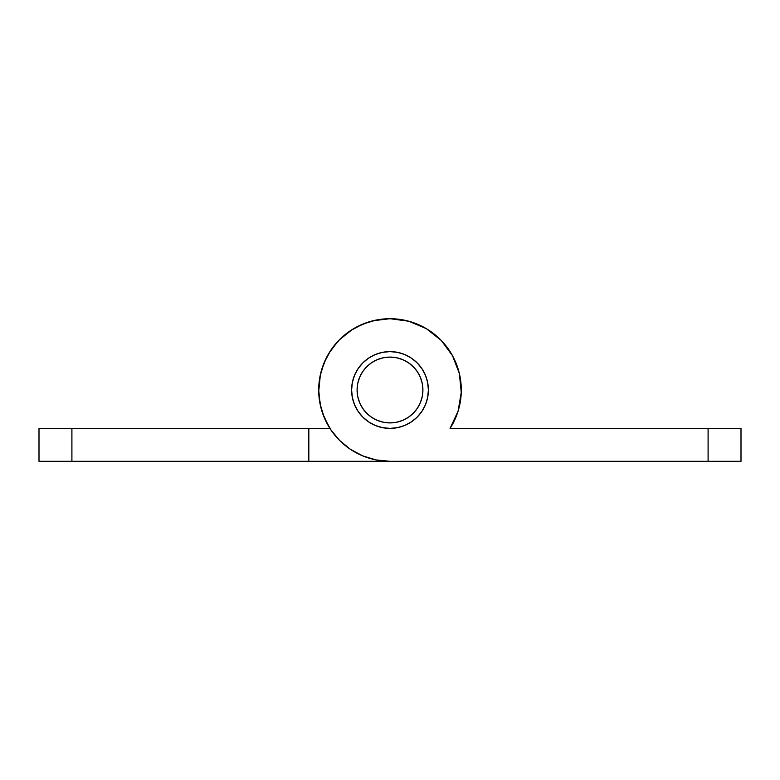 <?xml version="1.0" encoding="UTF-8"?>
<svg xmlns="http://www.w3.org/2000/svg" width="780" height="780" viewBox="0 0 780 780"><rect width="100%" height="100%" fill="white"/><g stroke="black" fill="none" stroke-linecap="round" stroke-linejoin="round"><path stroke-width="1.17" d="M390 357.094A32.906 32.906 0 0 1 422.906 390A32.906 32.906 0 0 1 390 422.906A32.906 32.906 0 0 1 357.094 390A32.906 32.906 0 0 1 390 357.094L383.584 357.727L377.403 359.599L371.719 362.642L366.736 366.736L362.642 371.719L359.599 377.403L357.727 383.584L357.094 390L357.727 396.415L359.599 402.597L362.642 408.281L366.736 413.264L371.719 417.358L377.403 420.401L383.584 422.273L390 422.906L396.415 422.273L402.597 420.401L408.281 417.358L413.264 413.264L417.358 408.281L420.401 402.597L422.273 396.415L422.906 390L422.273 383.584L420.401 377.403L417.358 371.719L413.264 366.736L408.281 362.642L402.597 359.599L396.415 357.727L390 357.094M408.281 417.358L413.264 413.264L417.358 408.281M417.358 371.719L413.264 366.736L408.281 362.642M371.719 362.642L366.736 366.736L362.642 371.719M362.642 408.281L366.736 413.264L371.719 417.358M390 428.395A38.386 38.386 0 0 1 351.604 390A38.386 38.386 0 0 1 390 351.614A38.386 38.386 0 0 1 428.386 390A38.386 38.386 0 0 1 390 428.395M459.361 373.493L452.527 355.748L441.256 340.441L426.338 328.663L408.837 321.233L390 318.708A71.292 71.292 0 0 1 450.079 428.386L458.084 411.148L461.253 392.408L459.361 373.493A71.292 71.292 0 0 1 450.079 428.395L741 428.395L741 461.302L708.094 461.302L741 461.302L741 428.395L708.094 428.395L708.094 461.302L308.831 461.302L308.831 428.395L329.921 428.395L39 428.395L39 461.302L308.831 461.302L308.831 428.395L71.906 428.395L71.906 461.302L390 461.302A71.292 71.292 0 0 1 318.698 390A71.292 71.292 0 0 1 390 318.708L376.087 320.073L362.719 324.129L350.386 330.72L339.583 339.583L330.72 350.386L324.129 362.719L320.073 376.087L318.708 390L320.073 403.913L324.129 417.281L330.72 429.614L339.583 440.417L350.386 449.28L362.719 455.871L376.087 459.927L390 461.302L708.094 461.302L708.094 428.395L450.079 428.395L457.324 413.468L458.835 408.564M390 428.386L382.512 427.654L375.307 425.47L368.667 421.921L362.856 417.144L358.078 411.333L354.529 404.693L352.346 397.488L351.614 390L352.346 382.512L354.529 375.307L358.078 368.667L362.856 362.856L368.667 358.078L375.307 354.529L382.512 352.346L390 351.604L397.488 352.346L404.693 354.529L411.333 358.078L417.144 362.856L421.921 368.667L425.47 375.307L427.654 382.512L428.386 390L427.654 397.488L425.47 404.693L421.921 411.333L417.144 417.144L411.333 421.921L404.693 425.47L397.488 427.654L390 428.386M411.694 322.081L406.936 320.746L390.019 318.708A71.292 71.292 0 0 1 452.546 355.768M382.512 352.346L390 351.604L397.488 352.346M339.583 440.417L350.386 449.28M450.079 428.386L458.084 411.148M452.527 355.748L441.256 340.441M408.837 321.233L390 318.708L373.074 320.746L389.981 318.708M411.333 421.921L404.693 425.47M352.346 382.512L351.614 390L352.346 397.488L351.604 390M337.331 341.952L328.633 353.691M320.395 374.556L318.718 391.414L320.395 374.556M322.676 413.468L328.712 426.436L322.676 413.468M461.107 395.236L461.282 391.423L461.107 395.236M442.66 341.933L440.905 340.08L442.669 341.952M339.095 340.08L352.336 329.462L339.095 340.08M423.667 327.151L427.664 329.462L423.667 327.151M451.366 353.691L453.814 358.195L451.366 353.691M450.079 428.395L451.288 426.436L450.079 428.395M321.165 408.564L318.893 395.236M321.37 370.675L326.196 358.195M356.333 327.151L368.306 322.081M458.63 370.675L459.605 374.556M411.333 358.078L404.693 354.529M71.906 461.302L71.906 428.395L39 428.395L39 461.302L71.906 461.302"/></g></svg>

